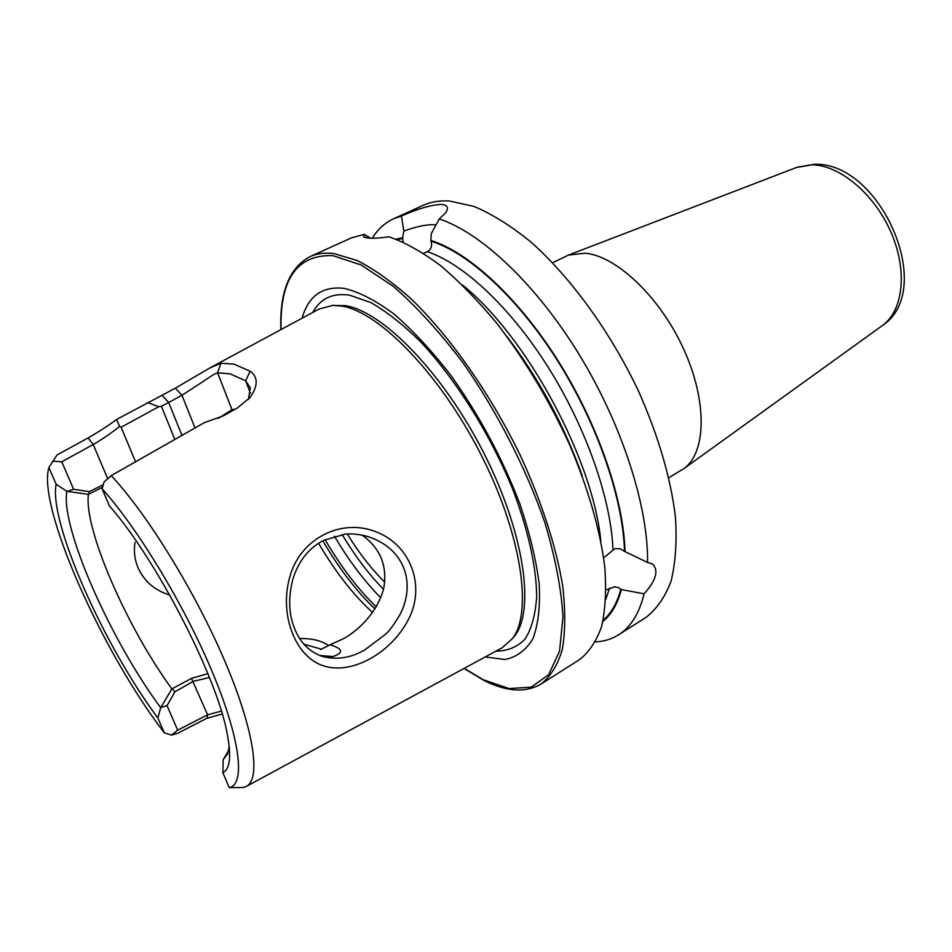 <?xml version="1.0" encoding="UTF-8"?>
<svg xmlns="http://www.w3.org/2000/svg" width="952" height="952" viewBox="0 0 952 952"><rect width="100%" height="100%" fill="white"/><g stroke="black" fill="none" stroke-linecap="round" stroke-linejoin="round"><path stroke-width="1.43" d="M362.188 535.131C380.193 548.185 387.428 565.643 383.894 587.503C378.717 609.518 361.26 628.677 343.886 638.483L330.058 644.802C342.994 648.752 343.993 652.667 333.033 656.571L320.324 655.5L321.645 656.237C336.353 660.26 350.824 658.082 365.08 649.716L385.155 634.567C389.261 631.057 394.235 624.357 400.054 614.48C416.583 582.374 403.957 547.079 365.985 536.012C357.583 534.072 350.538 533.477 344.862 534.227L323.549 540.391C308.948 547.947 298.738 560.788 292.918 578.887C288.17 597.344 288.646 613.683 294.335 627.88C299.618 641.91 308.722 651.358 321.645 656.237M408.515 619.252C391.962 651.942 353.347 674.635 324.846 666.221C296.191 658.57 278.853 615.873 289.694 577.233C300.058 538.38 341.375 517.9 375.957 531.799C410.895 544.901 425.841 586.396 408.515 619.252M668.839 477.69L683.952 468.562C706.324 452.581 707.503 401.292 683.703 349.205C660.081 297.084 616.384 255.767 584.956 253.208L568.522 255.076L552.612 262.728M602.89 621.442C611.398 614.552 617.551 603.925 621.37 589.574L618.574 587.61L614.29 586.872L606.055 589.954M603.663 557.86L614.885 548.649L620.049 548.697L625.012 551.625C623.655 499.193 598.023 424.354 558.241 361.046C518.4 297.75 468.598 252.101 430.851 240.475L431.089 241.201C432.398 245.902 431.161 249.412 427.4 251.721L423.509 253.268M310.09 256.6C316.873 253.506 324.751 252.494 333.724 253.553L356.833 260.348C373.922 268.964 392.105 281.887 411.407 299.142C450.463 336.96 490.566 394.152 520.435 455.663C541.736 501.871 556.277 547.067 562.703 586.015C565.536 610.637 565.405 631.819 562.299 649.562C557.634 665.055 550.589 676.527 541.153 683.976L579.506 659.629C589.026 652.251 596.392 641.231 601.593 626.547C605.365 609.851 606.436 589.99 604.782 566.987C600.129 529.871 588.372 489.054 569.522 444.548C549.054 399.995 524.659 359.38 496.337 322.716C477.523 300.142 458.793 280.995 440.133 265.275C421.891 251.78 404.838 242.296 388.987 236.81C379.693 238.107 372.613 238.524 367.769 238.036L363.545 236.786L364.211 234.359L351.455 237.857L310.09 256.6C289.349 267.667 279.602 292.026 280.84 329.654M403.172 242.046L402.589 237.691L403.862 231.027L401.435 216.021L393.652 218.734C384.882 222.792 377.765 229.289 372.303 238.226M435.945 225.1L433.755 224.72C426.401 224.446 416.429 226.552 403.862 231.027M169.682 595C154.736 590.442 144.168 581.303 137.992 567.582C134.601 559.49 133.613 551.065 135.029 542.307M248.448 399.388L250.293 387.773L245.652 380.848L230.289 373.898L217.603 372.815C215.58 373.279 210.844 376.123 203.383 381.347L181.951 395.247L168.694 402.482L161.4 406.29L158.782 406.706L121.118 427.234L119.678 426.401C111.729 432.779 102.911 438.824 93.236 444.536L61.773 461.815L73.637 489.292L89.238 491.648L103.304 484.723M222.232 714.024L206.929 718.26L177.393 733.409L171.515 735.146L164.327 732.826C102.495 652.703 37.045 506.571 48.885 467.599L57.037 454.937L88.155 437.92C99.008 431.649 108.445 425.52 116.477 419.534L175.335 388.19L209.94 367.9L220.876 363.224L234.097 364.164L250.114 371.22C258.289 377.075 258.206 385.905 249.876 397.722L237.167 408.099L223.149 415.953L204.394 422.617L111.241 475.631L104.101 481.926L102.138 488.852L109.432 505.976C155.938 558.467 216.961 676.777 227.135 733.421C231.526 756.043 230.086 769.109 222.851 772.619L229.23 787.637C245.497 784.626 240.606 739.775 212.712 672.933C184.95 606.234 137.85 528.229 102.138 488.852M220.876 363.224L217.603 372.815L231.955 409.669L235.227 409.193M595.452 641.922C603.996 641.493 611.719 639.113 618.61 634.794L645.908 617.455C656.606 609.256 664.972 597.213 671.005 581.315C675.492 563.31 676.991 542.093 675.503 517.662C670.862 478.344 658.439 435.957 638.233 390.498C609.97 331.237 570.379 276.925 530.55 241.701C510.76 225.707 491.863 213.926 473.858 206.37L449.142 200.967C439.419 200.432 430.744 201.895 423.116 205.37L393.652 218.734M401.435 216.021C418.059 208.666 431.435 204.799 441.549 204.418C447.452 205.061 448.892 207.762 445.881 212.522L439.288 218.936L431.292 233.549L430.851 240.475M625.012 551.625L647.562 562.453C648.371 506.952 622.346 425.282 579.435 354.953C536.476 284.624 481.403 232.919 439.288 218.936M647.562 562.453L652.465 563.953C658.986 570.45 656.19 580.399 644.087 593.81L621.37 589.574M618.61 634.794C630.783 627.13 639.28 613.469 644.087 593.81M347.325 534.06C359.166 553.195 371.649 569.236 384.751 582.172M318.575 543.283C335.58 572.176 353.573 595.238 372.541 612.481M299.701 638.566C311.875 638.268 321.478 640.613 328.523 645.623M102.614 487.138L88.429 494.374C83.693 528.8 126.973 627.594 171.872 688.879L191.507 678.395L207.893 673.695M246.556 786.293L502.18 647.765L512.759 638.28C532.93 611.279 521.137 532.775 480.32 453.319C439.681 373.803 379.265 311.911 341.78 306.068L332.772 305.39L319.039 309.055L209.94 367.9M229.23 787.637L242.891 787.542L246.175 786.507C261.181 779.355 254.315 730.243 224.862 661.235C195.541 592.334 147.5 514.377 111.241 475.631M485.222 656.951L504.953 659.486C516.627 657.166 525.944 650.264 532.906 638.78C538.213 624.667 540.319 606.436 539.213 584.076C536.107 559.681 529.645 532.918 519.84 503.786C502.275 458.079 479.225 415.215 450.712 375.171C431.756 350.764 412.882 330.427 394.116 314.136C375.933 300.63 359.404 292.062 344.541 288.432C322.609 285.79 308.448 295.715 302.07 318.206M402.589 237.691L396.222 239.19M364.211 234.359L370.697 238.214M228.635 750.462L223.208 759.648L222.851 772.619M223.208 759.648L227.778 753.639L229.182 746.189M48.885 467.599L56.144 484.27C48.611 521.827 103.851 645.646 157.865 717.975L164.327 732.826M157.865 717.975L160.686 707.681L171.872 688.879M88.429 494.374L66.878 491.327L56.144 484.27M66.878 491.327C60.214 526.753 110.622 640.375 160.686 707.681M121.118 427.234L135.636 462.006M161.4 406.29L174.704 439.193M218.27 418.392L231.955 409.669L233.407 410.205M67.402 491.303L73.637 489.292M61.773 461.815L52.681 461.22M209.44 677.503L193.411 681.287L174.989 691.735L167.04 705.611L177.655 730.172L207.595 714.809L221.352 711.096M167.04 705.611L161.09 707.431M171.515 735.146L177.655 730.172M321.407 649.181L303.89 644.183M147.715 402.589L158.782 406.706M162.102 395.377L168.694 402.482L181.868 435.195M250.114 371.22L245.652 380.848L250.412 393.235M116.477 419.534L119.678 426.401M174.989 691.735L172.502 689.141M88.798 493.957L89.238 491.648M330.058 644.802L320.574 649.562M512.759 638.28L515.127 635.412C535.238 608.483 523.624 530.514 483.14 451.688C442.823 372.815 382.799 311.447 345.457 305.651L332.081 305.413M881.957 325.858L882.683 325.334C903.353 310.435 907.72 270.416 890.941 232.169C874.329 193.887 839.676 165.029 811.973 164.815L796.36 167.54M334.402 536.143C348.837 560.549 364.283 581.089 380.717 597.773M342.125 534.548C355.072 556.039 368.852 574.306 383.466 589.336M325.037 539.641C341.018 566.88 358.071 589.276 376.195 606.84M322.787 540.784C339.114 568.606 356.488 591.311 374.933 608.899M495.933 651.156C507.535 651.097 517.269 647.051 525.111 639.018C531.644 628.653 535.5 614.468 536.678 596.487C536.392 567.071 528.158 529.621 512.581 488.9C490.22 434.148 455.853 379.396 420.689 341.875C403.196 324.644 386.572 311.53 370.816 302.546L349.515 295.156C332.522 292.752 320.288 298.511 312.78 312.423M464.219 668.34L483.366 679.788L509.07 688.558L531.287 687.154L548.566 674.801L559.538 651.204L562.989 616.86C561.347 589.038 555.29 557.563 544.818 522.446C526.087 468.301 497.146 411.74 463.065 362.855C439.776 332.153 416.56 306.675 393.414 286.433L361.046 264.918L332.914 255.66C297.119 254.351 279.829 278.984 281.042 329.547M603.163 620.252C611.267 613.374 617.17 602.985 620.859 589.086M605.829 599.225L609.566 588.134M402.827 238.393L397.365 239.618M624.488 551.137C623.096 498.896 597.57 424.378 557.955 361.343C518.293 298.321 468.705 252.827 431.089 241.201M612.981 549.542C611.029 499.193 586.337 428.102 548.53 367.817C510.665 307.544 463.469 263.633 427.4 251.721M600.831 540.998C592.977 459.209 526.539 336.318 462.41 284.957M582.255 475.964C564.262 425.461 539.058 378.837 506.642 336.115M88.155 437.92L93.236 444.536L107.707 478.737M175.335 388.19L181.951 395.247L194.97 427.888M191.507 678.395L207.595 714.809L206.929 718.26M332.772 305.39L332.105 305.413M568.522 255.076L797.193 167.219L814.555 164.28C880.541 161.876 936.601 289.717 882.683 325.334L683.952 468.562M541.153 683.976C525.623 693.02 506.571 691.842 483.997 680.442M464.017 668.447L483.771 680.335M333.033 656.571L329.511 656.868M365.401 237.655L363.545 236.786"/></g></svg>
